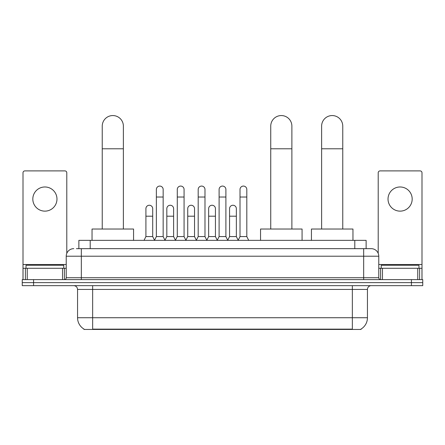 <?xml version="1.0" encoding="UTF-8"?>
<svg xmlns="http://www.w3.org/2000/svg" width="445" height="445" viewBox="0 0 445 445"><rect width="100%" height="100%" fill="white"/><g stroke="black" fill="none" stroke-linecap="round" stroke-linejoin="round"><path stroke-width="0.67" d="M76.418 248.66L81.324 248.66L76.418 248.66L78.876 248.66L78.876 240.356L366.124 240.356L366.124 248.66M361.034 329.066L361.034 329.439L83.966 329.439L83.966 329.066M84.077 329.133A13.211 13.211 0 0 1 77.552 317.736L92.649 317.736L92.649 329.133L352.351 329.133L352.351 317.736L367.448 317.736L367.448 289.428A3.777 3.777 0 0 1 371.225 285.651M77.552 317.736L77.552 289.428C77.324 287.131 76.067 285.874 73.775 285.651M360.923 329.133A13.211 13.211 0 0 0 367.448 317.736M33.575 279.61L422.75 279.61L422.75 282.631L22.25 282.631L22.25 285.651L33.575 285.651L33.575 282.631L22.25 282.631L22.25 279.61L33.575 279.61L33.575 282.631L422.75 282.631L422.75 285.651L33.575 285.651M73.775 248.66A7.548 7.548 0 0 0 66.227 256.209L66.227 277.724A1.886 1.886 0 0 1 64.336 279.61M371.225 248.66L363.676 248.66L371.225 248.66A7.548 7.548 0 0 1 378.773 256.209L378.773 277.724C378.884 278.87 379.513 279.499 380.664 279.61M378.773 256.209L81.324 256.209L81.324 248.66L363.676 248.66L363.676 277.724L378.773 277.724M63.774 268.285L63.774 265.27L26.027 265.27L26.027 268.285M44.901 186.978A12.082 12.082 0 0 0 32.819 199.06A12.082 12.082 0 0 0 44.901 211.136A12.082 12.082 0 0 0 56.977 199.06A12.082 12.082 0 0 0 44.901 186.978M62.545 279.61L62.545 268.285L27.251 268.285L27.251 279.61M66.794 253.339L66.794 172.788A1.886 1.886 0 0 0 64.903 170.897L24.892 170.897A1.886 1.886 0 0 0 23.006 172.788L23.006 268.285L27.251 268.285M62.545 268.285L66.227 268.285M23.006 279.61L23.006 268.285M418.973 268.285L418.973 265.27L381.226 265.27L381.226 268.285M102.239 229.03L102.239 126.13A10.569 10.569 0 0 1 112.808 115.561A10.569 10.569 0 0 1 123.376 126.13A10.569 10.569 0 0 0 112.808 115.561M123.376 229.03L123.376 126.13M133.567 240.356L133.567 229.03L92.043 229.03L92.043 240.356M270.744 229.03L270.744 126.13A10.569 10.569 0 0 1 281.312 115.561A10.569 10.569 0 0 1 291.881 126.13A10.569 10.569 0 0 0 281.312 115.561M291.881 229.03L291.881 126.13M302.072 240.356L302.072 229.03L260.548 229.03L260.548 240.356M321.624 229.03L321.624 126.13A10.569 10.569 0 0 1 332.193 115.561A10.569 10.569 0 0 1 342.761 126.13A10.569 10.569 0 0 0 332.193 115.561M342.761 229.03L342.761 126.13M352.957 240.356L352.957 229.03L311.433 229.03L311.433 240.356M154.482 240.356L156.367 236.579L163.159 236.579L165.051 240.356M163.159 236.579L163.159 189.47A3.399 3.399 0 0 0 159.766 186.071A3.399 3.399 0 0 1 159.978 186.082M156.367 236.579L156.367 197.018L163.159 197.018M156.367 197.018L156.367 189.47A3.399 3.399 0 0 1 159.766 186.071M175.391 240.356L177.277 236.579L184.074 236.579L185.96 240.356M184.074 236.579L184.074 189.47A3.399 3.399 0 0 0 180.676 186.071A3.399 3.399 0 0 1 180.887 186.082M177.277 236.579L177.277 197.018L184.074 197.018M177.277 197.018L177.277 189.47A3.399 3.399 0 0 1 180.676 186.071M196.301 240.356L198.192 236.579L204.984 236.579L206.875 240.356M204.984 236.579L204.984 189.47A3.399 3.399 0 0 0 201.591 186.071A3.399 3.399 0 0 1 201.802 186.082M198.192 236.579L198.192 197.018L204.984 197.018M198.192 197.018L198.192 189.47A3.399 3.399 0 0 1 201.591 186.071M217.216 240.356L219.101 236.579L225.899 236.579L227.784 240.356M225.899 236.579L225.899 189.47A3.399 3.399 0 0 0 222.5 186.071A3.399 3.399 0 0 1 222.711 186.082M219.101 236.579L219.101 197.018L225.899 197.018M219.101 197.018L219.101 189.47A3.399 3.399 0 0 1 222.5 186.071M238.125 240.356L240.016 236.579L246.808 236.579L248.699 240.356M246.808 236.579L246.808 189.47A3.399 3.399 0 0 0 243.409 186.071A3.399 3.399 0 0 1 243.626 186.082M240.016 236.579L240.016 197.018L246.808 197.018M240.016 197.018L240.016 189.47A3.399 3.399 0 0 1 243.409 186.071M144.024 240.356L145.91 236.579L152.707 236.579L154.537 240.239M152.707 236.579L152.707 208.649A3.399 3.399 0 0 0 149.52 205.256A3.399 3.399 0 0 1 152.707 208.649M145.91 236.579L145.91 216.198L152.707 216.198M145.91 216.198L145.91 208.649A3.399 3.399 0 0 1 149.52 205.256M164.989 240.239L166.825 236.579L173.617 236.579L175.447 240.239M173.617 236.579L173.617 208.649A3.399 3.399 0 0 0 170.435 205.256A3.399 3.399 0 0 1 173.617 208.649M166.825 236.579L166.825 216.198L173.617 216.198M166.825 216.198L166.825 208.649A3.399 3.399 0 0 1 170.435 205.256M185.904 240.239L187.734 236.579L194.532 236.579L196.362 240.239M194.532 236.579L194.532 208.649A3.399 3.399 0 0 0 191.344 205.256A3.399 3.399 0 0 1 194.532 208.649M187.734 236.579L187.734 216.198L194.532 216.198M187.734 216.198L187.734 208.649A3.399 3.399 0 0 1 191.344 205.256M206.814 240.239L208.649 236.579L215.441 236.579L217.271 240.239M215.441 236.579L215.441 208.649A3.399 3.399 0 0 0 212.259 205.256A3.399 3.399 0 0 1 215.441 208.649M208.649 236.579L208.649 216.198L215.441 216.198M208.649 216.198L208.649 208.649A3.399 3.399 0 0 1 212.259 205.256M227.729 240.239L229.559 236.579L236.351 236.579L238.186 240.239M236.351 236.579L236.351 208.649A3.399 3.399 0 0 0 233.169 205.256A3.399 3.399 0 0 1 236.351 208.649M229.559 236.579L229.559 216.198L236.351 216.198M229.559 216.198L229.559 208.649A3.399 3.399 0 0 1 233.169 205.256M400.099 186.978A12.082 12.082 0 0 0 388.023 199.06A12.082 12.082 0 0 0 400.099 211.136A12.082 12.082 0 0 0 412.181 199.06A12.082 12.082 0 0 0 400.099 186.978M417.749 279.61L417.749 268.285L382.455 268.285L382.455 279.61M421.993 279.61L421.993 268.285L421.993 279.61M417.749 268.285L421.993 268.285L421.993 172.788A1.886 1.886 0 0 0 420.108 170.897L380.097 170.897A1.886 1.886 0 0 0 378.205 172.788L378.205 253.339M378.773 268.285L382.455 268.285M350.844 329.439L350.844 329.066M94.156 329.439L94.156 329.066M90.201 248.66L90.201 240.356M354.799 248.66L354.799 240.356M352.351 285.651L352.351 289.428L77.552 289.428M367.448 289.428L352.351 289.428L352.351 317.736L92.649 317.736L92.649 285.651M411.425 285.651L411.425 279.61M81.324 279.61L81.324 256.209L66.227 256.209M66.227 277.724L363.676 277.724L363.676 279.61M66.227 264.514L23.006 264.514M64.403 268.285L64.403 279.61M23.034 268.285L23.034 279.61M25.393 279.61L25.393 268.285M102.239 148.78L123.376 148.78M270.744 148.78L291.881 148.78M321.624 148.78L342.761 148.78M421.993 264.514L378.773 264.514M421.966 279.61L421.966 268.285M419.607 268.285L419.607 279.61M380.597 279.61L380.597 268.285"/></g></svg>
